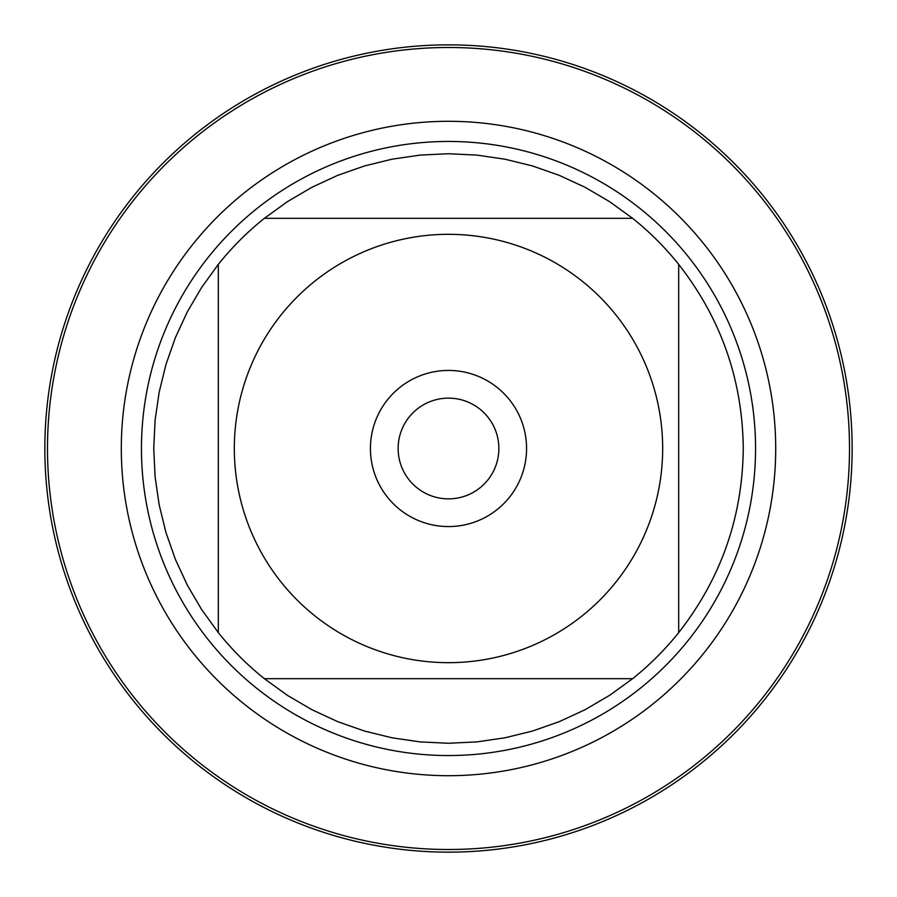 <?xml version="1.0" encoding="UTF-8"?>
<svg xmlns="http://www.w3.org/2000/svg" width="897" height="897" viewBox="0 0 897 897"><rect width="100%" height="100%" fill="white"/><g stroke="black" fill="none" stroke-linecap="round" stroke-linejoin="round"><path stroke-width="1.35" d="M47.496 448.5A401.004 401.004 0 0 1 649.002 101.215A401.004 401.004 0 0 1 649.002 795.785A401.004 401.004 0 0 1 47.496 448.5M141.457 448.5A307.043 307.043 0 0 1 602.022 182.584A307.043 307.043 0 0 1 602.022 714.416A307.043 307.043 0 0 1 141.457 448.5M398.133 448.5A50.367 50.367 0 0 0 473.683 492.117A50.367 50.367 0 0 0 473.683 404.883A50.367 50.367 0 0 0 398.133 448.5M370.427 448.5A78.073 78.073 0 0 1 487.531 380.889A78.073 78.073 0 0 1 487.531 516.111A78.073 78.073 0 0 1 370.427 448.5M662.67 448.5A214.17 214.17 0 0 0 377.615 246.395A214.17 214.17 0 0 0 281.254 582.288A214.17 214.17 0 0 0 662.67 448.5M632.62 218.319L609.612 201.668L585.113 187.305L559.347 175.375L532.549 165.967L504.966 159.195L476.868 155.103L448.5 153.735L420.132 155.103L392.034 159.195L364.451 165.967L337.653 175.375L311.887 187.305L287.388 201.668L264.38 218.319A294.765 294.765 0 0 0 218.319 264.38L201.668 287.388L187.305 311.887L175.375 337.653L165.967 364.451L159.195 392.034L155.103 420.132L153.735 448.5L155.103 476.868L159.195 504.966L165.967 532.549L175.375 559.347L187.305 585.113L201.668 609.612L218.319 632.62A294.765 294.765 0 0 0 264.38 678.681L287.388 695.332L311.887 709.695L337.653 721.625L364.451 731.033L392.034 737.805L420.132 741.897L448.5 743.265L476.868 741.897L504.966 737.805L532.549 731.033L559.347 721.625L585.113 709.695L609.612 695.332L632.62 678.681A294.765 294.765 0 0 0 678.681 632.62L678.681 264.38A294.765 294.765 0 0 0 632.62 218.319L264.38 218.319A294.765 294.765 0 0 0 218.319 264.38L218.319 632.62A294.765 294.765 0 0 0 264.38 678.681L632.62 678.681A294.765 294.765 0 0 0 678.681 632.62C720.997 578.543 742.525 517.165 743.265 448.5C742.525 379.835 720.997 318.457 678.681 264.38A294.765 294.765 0 0 0 632.62 218.319M44.85 448.5A403.65 403.65 0 0 1 448.5 44.85A403.65 403.65 0 0 1 852.15 448.5A403.65 403.65 0 0 1 448.5 852.15A403.65 403.65 0 0 1 44.85 448.5M121.308 448.5A327.192 327.192 0 0 1 612.102 165.138A327.192 327.192 0 0 1 612.102 731.862A327.192 327.192 0 0 1 121.308 448.5"/></g></svg>
